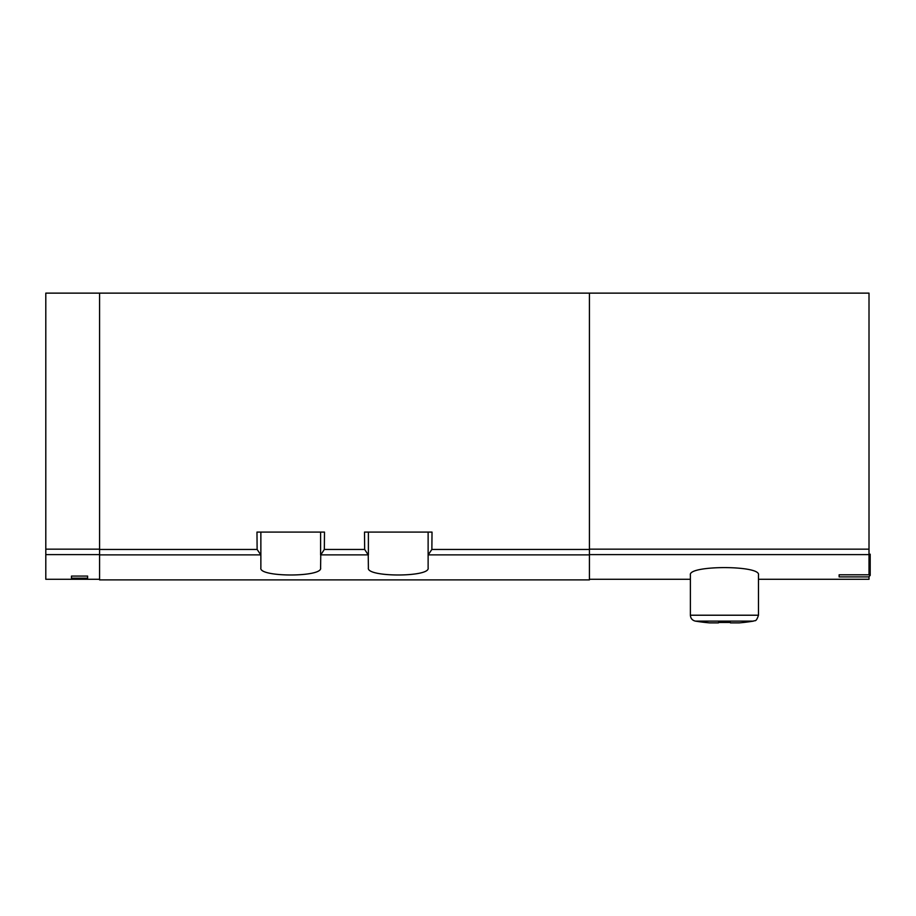 <?xml version="1.0" encoding="UTF-8"?>
<svg xmlns="http://www.w3.org/2000/svg" width="916" height="916" viewBox="0 0 916 916"><rect width="100%" height="100%" fill="white"/><g stroke="black" fill="none" stroke-linecap="round" stroke-linejoin="round"><path stroke-width="1.37" d="M730.407 622.869L739.349 622.869A179.215 179.215 0 0 0 753.479 621.117C754.727 619.972 755.975 622.846 758.482 615.22L758.482 574.939C760.933 565.172 688.019 565.149 690.389 574.939L690.389 615.22L690.389 579.278L589.423 579.278M368.232 554.878L368.392 567.931C365.999 577.332 430.463 577.343 428.127 567.931L428.127 554.947L431.871 549.451L432.02 532.093L364.499 532.093L364.66 549.451L368.232 554.878L320.76 554.878L320.6 567.931C322.924 577.343 258.472 577.332 260.865 567.931L260.865 554.947L257.121 549.451L99.569 549.451L99.569 579.885L589.423 579.885L589.423 293.131L869.009 293.131L869.009 574.779L839.136 574.779L839.136 576.897L868.712 576.897L870.2 575.397L870.2 554.191L869.009 554.191M869.009 576.599L869.009 579.278L758.482 579.278M320.76 554.878L324.333 549.451L324.493 532.093L256.972 532.093L257.121 549.451M589.423 293.131L99.569 293.131L99.569 549.451M99.569 293.131L45.8 293.131L45.8 579.278L99.569 579.278M71.482 578.179L71.482 576.084L71.482 578.179L87.615 578.179L87.615 576.084L87.615 578.179M71.482 576.084L87.615 576.084M428.127 554.947L428.127 532.093M368.392 554.947L368.392 532.093M320.6 554.947L320.6 532.093M260.865 554.947L260.865 532.093M695.393 621.117L753.479 621.117C754.727 619.972 755.975 622.846 758.482 615.22L690.389 615.22C690.618 618.403 692.29 620.372 695.393 621.117A179.215 179.215 0 0 0 709.522 622.869L695.393 621.117A179.215 179.215 0 0 0 709.522 622.869L718.465 622.869M718.465 622.468L730.407 622.468M869.009 554.604L589.423 554.604M589.423 554.878L428.287 554.878M260.705 554.878L99.569 554.878M364.66 549.451L324.333 549.451M589.423 549.451L431.871 549.451M45.8 554.604L99.569 554.604M869.009 549.165L589.423 549.165M45.8 549.165L99.569 549.165"/></g></svg>
